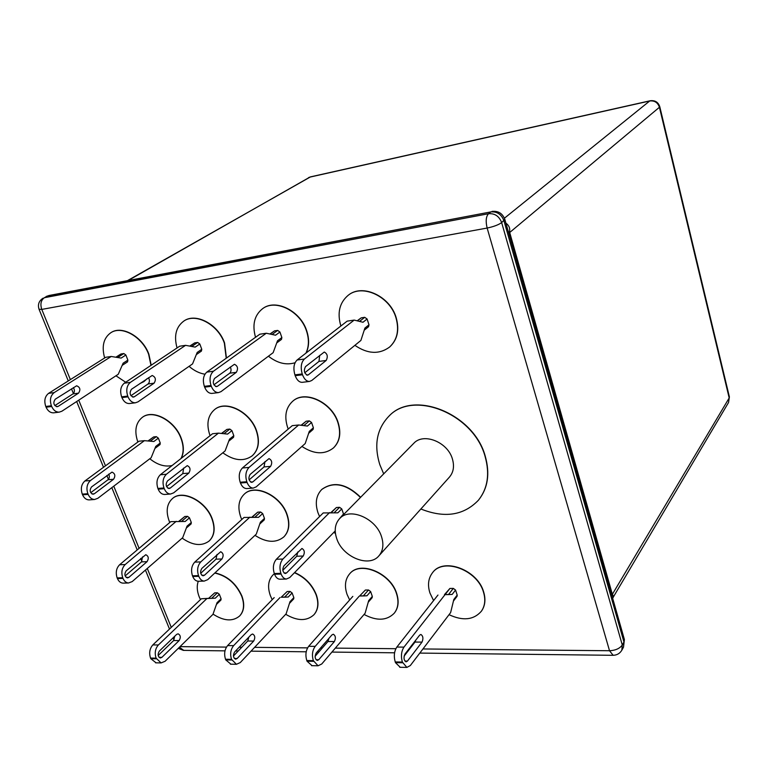 <?xml version="1.0" encoding="UTF-8"?>
<svg xmlns="http://www.w3.org/2000/svg" width="768" height="768" viewBox="0 0 768 768"><rect width="100%" height="100%" fill="white"/><g stroke="black" fill="none" stroke-linecap="round" stroke-linejoin="round"><path stroke-width="1.15" d="M354.893 345.341C367.642 354.038 379.19 354.614 389.549 347.088C397.258 339.859 399.398 330.096 395.971 317.779C389.856 296.342 362.352 283.594 348.23 295.258C339.494 302.669 337.037 312.883 340.858 325.93L340.877 325.997M389.645 347.002L389.741 346.925C397.45 339.696 399.59 329.933 396.154 317.616C390.048 296.189 362.554 283.45 348.432 295.114L348.336 295.19M449.03 614.678C462.835 621.13 473.606 620.006 481.325 611.299C485.011 606.01 485.731 599.616 483.475 592.118C477.408 570.01 443.386 557.386 432.538 572.707C428.294 578.246 427.421 585.014 429.936 593.011L433.594 600.576M481.402 611.194L481.488 611.078C485.165 605.789 485.885 599.395 483.638 591.898C477.571 569.808 443.549 557.174 432.701 572.506L432.624 572.602M305.894 353.174C309.005 346.704 309.216 339.312 306.509 331.008C300.326 311.146 275.645 298.714 262.685 308.611C254.41 315.158 252.019 324.72 255.533 337.286M306.096 353.021C309.206 346.541 309.418 339.158 306.72 330.854C300.538 310.992 275.866 298.57 262.896 308.467L262.79 308.544M301.939 446.438C314.026 454.358 324.528 454.858 333.456 447.936C339.686 441.686 341.165 433.229 337.891 422.573C331.68 402.394 304.954 389.971 292.714 401.222C285.763 407.645 284.083 416.448 287.683 427.642L288.221 429.072M333.552 447.85L333.648 447.763C339.878 441.514 341.357 433.056 338.083 422.4C331.882 402.221 305.155 389.808 292.915 401.059L292.819 401.146M360.461 497.453C346.33 483.84 333.418 481.2 321.706 489.533C316.09 495.446 314.861 503.213 318.019 512.851L319.584 516.538M360.643 497.261C346.522 483.658 333.6 481.027 321.898 489.35L321.802 489.446M364.07 614.448C376.685 621.158 386.736 620.755 394.224 613.238C398.256 608.045 399.005 601.488 396.48 593.568C390.326 573.149 360.125 560.65 349.69 573.792C345.149 579.178 344.275 586.042 347.059 594.394L349.651 599.971M394.31 613.133L394.397 613.027C398.429 607.843 399.178 601.286 396.653 593.366C390.499 572.947 360.298 560.458 349.872 573.6L349.776 573.696M226.224 358.234L224.362 343.162C218.141 324.605 195.706 312.538 183.802 321.082C176.006 326.909 173.76 335.866 177.053 347.952M226.445 358.08L224.573 343.008C218.362 324.451 195.936 312.394 184.022 320.938L183.917 321.005M222.816 452.794C233.971 460.771 243.763 461.789 252.173 455.837C258.451 449.952 259.824 441.61 256.31 430.8C250.07 412.003 225.946 399.898 214.589 409.574C207.706 415.584 206.17 424.224 209.981 435.475L210.067 435.696M252.278 455.75L252.374 455.664C258.653 449.779 260.026 441.437 256.512 430.637C250.272 411.84 226.147 399.734 214.8 409.411L214.704 409.498M254.986 535.344C266.41 542.698 276.019 543.235 283.805 536.928C288.97 531.475 289.987 524.045 286.867 514.637C280.637 495.696 254.938 483.533 244.272 494.15C238.579 499.757 237.427 507.466 240.816 517.277L241.757 519.523M283.901 536.842L283.997 536.746C289.162 531.283 290.179 523.853 287.059 514.454C280.838 495.514 255.139 483.36 244.474 493.978L244.368 494.064M285.696 614.285C297.312 621.139 306.72 621.302 313.91 614.765C318.163 609.744 318.902 603.13 316.128 594.912C311.952 584.659 304.733 577.258 294.451 572.726M272.899 575.04L274.358 573.725L272.899 575.04C268.195 580.205 267.35 587.088 270.374 595.68L272.189 599.683M314.006 614.669L314.093 614.573C318.346 609.552 319.085 602.928 316.31 594.71C312.144 584.458 304.915 577.066 294.643 572.534M150.97 365.376L148.656 354.355C142.416 336.922 121.834 325.238 110.87 332.698C103.555 337.93 101.482 346.368 104.65 357.984M151.19 365.222L148.877 354.211C142.646 336.778 122.064 325.094 111.101 332.554L110.986 332.621M180.941 458.573C183.84 452.957 183.85 446.237 180.989 438.394C174.739 420.768 152.736 409.018 142.214 417.437C135.629 422.899 134.179 431.098 137.846 442.042M181.152 458.4C184.051 452.794 184.061 446.074 181.2 438.23C174.96 420.614 152.947 408.864 142.435 417.283L142.33 417.36M182.16 538.147C192.778 545.539 201.773 546.49 209.155 540.998C214.368 535.824 215.309 528.461 211.978 518.928C205.738 501.187 182.39 489.35 172.416 498.595C166.742 503.885 165.696 511.478 169.286 521.366L169.757 522.518M209.251 540.912L209.357 540.816C214.57 535.642 215.51 528.288 212.179 518.746C205.949 501.014 182.602 489.178 172.627 498.422L172.522 498.509M213.034 614.122C223.853 621.11 232.714 621.734 239.616 615.994C243.984 611.184 244.685 604.57 241.69 596.15C235.958 583.555 226.992 575.856 214.771 573.053M198.288 581.251C196.646 585.821 196.954 591.024 199.21 596.861L200.448 599.616M239.712 615.898L239.808 615.802C244.176 610.992 244.867 604.378 241.882 595.968C236.15 583.373 227.184 575.674 214.963 572.87M478.493 500.122L478.579 500.026C487.92 488.246 490.138 473.645 485.251 456.211C473.914 413.779 413.645 389.539 389.213 415.91L389.117 415.997M359.539 321.408L364.714 317.318L361.229 317.846L357.379 320.87M364.714 317.318L367.094 318.998L362.986 322.262L354.182 320.083L347.146 321.139L297.091 360.01C293.808 363.36 293.078 368.314 294.912 374.87L295.2 375.696C296.909 380.102 299.222 382.32 302.141 382.339L302.534 382.301M354.182 320.083L304.387 359.03C301.123 362.39 300.403 367.363 302.237 373.939L302.525 374.765C304.224 379.19 306.538 381.418 309.446 381.446L311.798 380.467L360.893 340.445L364.896 328.099L368.995 324.806L367.094 318.998M368.995 324.806L368.563 326.707L364.214 330.202M357.149 320.813L361.229 317.846M268.426 356.208C277.373 363.206 286.243 365.386 295.046 362.755M272.074 334.474L277.68 330.413L274.474 330.893L270.096 334.061M277.68 330.413L279.936 332.026L275.558 335.213L266.285 333.245L259.834 334.214L206.794 372.125C203.309 375.37 202.502 380.112 204.355 386.352L204.643 387.139C206.381 391.334 208.79 393.427 211.853 393.418L212.256 393.37M266.285 333.245L213.446 371.232C209.981 374.486 209.174 379.238 211.027 385.507L211.315 386.294C213.053 390.509 215.453 392.611 218.506 392.602L220.992 391.642L273.139 352.685L277.507 340.781L281.866 337.565L279.936 332.026M281.866 337.565L281.472 339.418L276.72 342.931M269.914 334.013L274.474 330.893M189.072 366.336C194.054 370.666 199.344 373.286 204.922 374.218M191.712 346.464L197.664 342.442L194.717 342.883L189.907 346.138M197.664 342.442L199.805 343.987L195.206 347.107L185.578 345.341L179.635 346.224L124.282 383.194C120.653 386.333 119.77 390.883 121.632 396.854L121.93 397.603C123.686 401.597 126.154 403.584 129.331 403.546L129.754 403.488M185.578 345.341L130.378 382.378C126.758 385.526 125.875 390.096 127.738 396.077L128.035 396.826C129.792 400.838 132.259 402.835 135.427 402.797L138.01 401.846L192.538 363.926L197.194 352.445L201.773 349.296L199.805 343.987M201.773 349.296L201.408 351.101L196.32 354.605M189.754 346.109L194.717 342.883M115.949 375.792L125.702 382.243M139.939 383.52L143.837 381.648L147.005 378.73M117.629 357.514L123.859 353.539L121.133 353.952L115.958 357.245M123.859 353.539L125.885 355.037L121.133 358.08L111.216 356.477L105.734 357.293L48.595 393.35C44.851 396.394 43.91 400.771 45.773 406.474L46.07 407.194C47.846 411.014 50.362 412.896 53.616 412.829L54.048 412.781M111.216 356.477L54.192 392.592C50.458 395.645 49.526 400.042 51.389 405.763L51.686 406.483C53.462 410.314 55.968 412.205 59.222 412.147L61.882 411.216L118.243 374.285L123.13 363.187L127.872 360.125L125.885 355.037M127.872 360.125L127.555 361.872L122.179 365.366M120.48 354.365L121.133 353.952M303.84 425.616L309.331 420.883L306.154 421.21L301.373 425.318M309.331 420.883L311.549 422.486L307.421 426.058L298.666 424.992L292.262 425.645L242.419 467.981C239.155 471.504 238.416 476.256 240.182 482.237L240.461 482.986C241.93 486.595 243.974 488.458 246.605 488.582L247.066 488.544M298.666 424.992L249.034 467.434C245.789 470.966 245.05 475.738 246.816 481.738L247.094 482.486C248.554 486.115 250.598 487.987 253.219 488.102L256.214 486.854L305.213 443.539L309.293 431.376L313.392 427.786L311.549 422.486M313.392 427.786L313.104 429.418L308.64 433.325M301.066 425.28L306.154 421.21M223.997 433.718L229.824 429.082L226.896 429.389L221.731 433.478M229.824 429.082L231.926 430.627L227.587 434.093L218.458 433.142L212.554 433.738L160.339 474.758C156.922 478.147 156.106 482.707 157.891 488.429L158.17 489.149C159.658 492.595 161.77 494.371 164.496 494.467L164.976 494.438M218.458 433.142L166.406 474.25C163.008 477.658 162.192 482.227 163.968 487.978L164.256 488.688C165.744 492.154 167.846 493.939 170.563 494.035L173.693 492.826L225.12 450.912L229.488 439.19L233.808 435.706L231.926 430.627M233.808 435.706L233.539 437.309L228.739 441.178M221.482 433.45L226.896 429.389M149.798 458.755C157.469 464.88 164.899 467.136 172.109 465.514M150.259 441.187L156.355 436.656L153.638 436.934L148.166 440.995M156.355 436.656L158.352 438.144L153.84 441.514L144.422 440.659L138.97 441.216L84.893 480.979C81.36 484.253 80.486 488.63 82.272 494.122L82.56 494.803C84.067 498.115 86.218 499.805 89.011 499.891L89.51 499.853M144.422 440.659L90.48 480.518C86.957 483.802 86.083 488.198 87.869 493.699L88.157 494.39C89.664 497.702 91.805 499.402 94.598 499.488L97.824 498.307L151.152 457.728L155.76 446.4L160.253 443.021L158.352 438.144M160.253 443.021L160.013 444.595L154.944 448.416M147.955 440.986L153.638 436.934M333.782 532.406L335.434 533.414M334.186 512.707L339.571 507.312L336.422 507.504L331.286 512.63M339.571 507.312L341.75 508.915L337.862 512.822L323.232 512.938L276.346 559.267C273.283 563.03 272.602 567.782 274.291 573.523L274.56 574.234C275.808 577.363 277.555 579.024 279.792 579.226L280.291 579.206M339.341 518.909L343.517 513.974L341.75 508.915M343.517 513.974L343.622 514.55M330.854 512.611L336.422 507.504M254.899 517.229L260.611 512.006L257.693 512.179L252.221 517.171M260.611 512.006L262.666 513.542L258.566 517.315L244.042 517.459L194.746 562.118C191.53 565.738 190.781 570.298 192.48 575.808L192.749 576.49C194.026 579.475 195.821 581.069 198.154 581.251L198.662 581.242M249.917 517.123L200.784 561.907C197.578 565.536 196.829 570.115 198.528 575.635L198.806 576.317C200.074 579.322 201.869 580.915 204.192 581.107L207.744 579.638L256.282 534.134L260.39 522.192L264.47 518.4L262.666 513.542M264.47 518.4L264.269 519.84L259.757 524.035M251.866 517.162L257.693 512.179M181.555 521.414L187.507 516.336L184.81 516.499L179.069 521.366M187.507 516.336L189.475 517.824L185.203 521.472L170.813 521.635L119.606 564.758C116.266 568.234 115.45 572.621 117.158 577.901L117.437 578.563C118.723 581.424 120.557 582.95 122.957 583.133L123.485 583.114M176.246 521.328L125.174 564.557C121.843 568.051 121.037 572.448 122.746 577.747L123.014 578.41C124.301 581.28 126.134 582.816 128.525 582.989L132.202 581.578L182.698 537.677L187.037 526.166L191.299 522.499L189.475 517.824M191.299 522.499L191.117 523.91L186.336 528.038M178.771 521.366L184.81 516.499M444.47 594.586L452.16 594.422L448.483 594.586L453.302 588.394L449.914 588.451L445.075 594.643L444.451 594.624L449.914 588.451M453.302 588.394L455.558 590.045L452.16 594.422M444.806 594.941L403.958 647.117C401.309 651.293 400.771 656.275 402.355 662.054L406.867 667.411L410.333 665.539L450.624 612.595L453.821 599.482L457.2 595.085L455.558 590.045M457.2 595.085L457.056 596.333L453.446 601.037M359.654 595.939L366.97 595.776L363.293 595.939L368.496 589.978L365.366 590.035L359.635 595.968L365.366 590.035M368.496 589.978L370.627 591.562L366.97 595.776M359.136 596.285L315.206 646.349C312.355 650.342 311.731 655.104 313.344 660.643L318.058 665.789L321.744 663.994L365.117 613.229L368.678 600.634L372.317 596.41L370.627 591.562M372.317 596.41L372.173 597.677L368.208 602.275M281.27 597.187L288.24 597.024L284.582 597.178L290.093 591.437L287.194 591.494L281.242 597.216L287.194 591.494M290.093 591.437L292.118 592.963L288.24 597.024M280.032 597.523L233.626 645.629C230.602 649.469 229.91 654.038 231.533 659.347L236.41 664.291L240.269 662.573L286.128 613.824L289.987 601.699L293.846 597.629L292.118 592.963M293.846 597.629L293.702 598.906L289.45 603.398M208.608 598.339L201.35 598.762L215.28 598.186L211.642 598.339L217.402 592.79L214.714 592.848L208.579 598.368L214.714 592.848M217.402 592.79L219.341 594.269L215.28 598.186M206.765 598.675L158.371 644.976C155.213 648.653 154.464 653.05 156.106 658.157L161.098 662.909L165.091 661.267L212.947 614.371L217.046 602.688L221.088 598.752L219.341 594.269M221.088 598.752L220.954 600.029L216.432 604.426M143.952 381.571L147.226 378.576M161.904 657.341L160.32 657.994C157.786 656.592 157.459 654.288 159.331 651.101L176.63 634.416L178.109 633.811C180.595 635.174 180.941 637.43 179.136 640.579L161.904 657.341L159.014 657.302M174.739 636.25L173.645 640.541L158.179 655.498M156.365 658.79L150.806 658.694L156.077 662.822M211.642 598.339L208.944 598.378M201.35 598.762L152.822 644.928C149.664 648.595 148.906 652.982 150.547 658.07L150.806 658.694M237.158 658.493L235.622 659.174C233.155 657.715 232.819 655.325 234.605 652.003L251.222 634.646L252.634 634.013C255.062 635.424 255.408 637.766 253.69 641.05L237.158 658.493L234.355 658.454M248.861 637.114L247.747 641.011L233.443 656.006M231.792 660L225.773 659.904L230.918 664.186M284.582 597.178L281.674 597.226M274.195 597.619L227.616 645.581C224.582 649.402 223.891 653.962 225.523 659.251L225.773 659.904M318.72 659.75L317.251 660.451C314.88 658.944 314.525 656.448 316.214 652.982L331.958 634.886L333.302 634.234C335.635 635.702 336 638.141 334.387 641.558L318.72 659.75L316.032 659.702M328.992 638.285L327.946 641.52L315.11 656.294M313.594 661.325L307.056 661.219L312.038 665.674M363.293 595.939L360.144 595.987M352.829 596.381L308.688 646.291C305.818 650.275 305.184 655.018 306.806 660.538L307.056 661.219M407.424 661.104L406.051 661.853C403.786 660.269 403.43 657.667 404.986 654.048L419.645 635.155L420.912 634.464C423.12 636 423.494 638.544 422.006 642.106L407.424 661.104L404.89 661.066M415.824 640.08L414.998 642.067L404.131 656.093M402.605 662.765L395.482 662.65L400.234 667.296M448.483 594.586L445.075 594.643M437.962 595.046L396.864 647.059C394.186 651.216 393.638 656.179 395.232 661.939L395.482 662.65M128.861 577.363L127.411 577.92C124.56 576.48 124.147 574.128 126.163 570.835L145.776 554.717C148.57 556.109 149.002 558.422 147.053 561.667L128.861 577.363L126.163 577.43M142.502 556.896L141.533 561.869L125.136 575.933M204.47 575.242L203.059 575.818C200.285 574.32 199.862 571.862 201.802 568.445L220.694 551.722C223.411 553.181 223.843 555.59 221.99 558.96L204.47 575.242L201.85 575.318M217.037 554.429L216.01 559.171L200.707 573.302M286.57 572.947L285.226 573.542C282.547 571.978 282.125 569.414 283.949 565.853L301.93 548.477C304.55 550.003 304.982 552.518 303.235 556.022L286.57 572.947L284.064 573.014M297.811 551.933L296.746 556.253L282.826 570.288M329.587 512.573L282.912 559.037C279.869 562.81 279.187 567.581 280.877 573.341L281.146 574.061C282.394 577.19 284.131 578.851 286.368 579.053L289.757 577.536L335.222 530.938M94.32 493.776L93.053 494.237C89.846 492.787 89.328 490.358 91.507 486.96L111.984 472.118C115.123 473.539 115.642 475.92 113.558 479.27L94.32 493.776L91.93 493.958M108.749 474.106C109.738 476.352 109.498 478.234 108.01 479.731L90.72 492.71M170.246 488.083L169.008 488.563C165.888 487.027 165.36 484.493 167.453 480.97L187.248 465.638C190.301 467.136 190.819 469.613 188.822 473.088L170.246 488.083L167.914 488.256M183.638 468.058L182.813 473.587L166.57 486.624M252.854 481.891L251.674 482.381C248.65 480.768 248.122 478.118 250.099 474.451L269.002 458.602C271.949 460.176 272.477 462.768 270.595 466.378L252.854 481.891L250.618 482.064M264.96 461.606L264.048 466.915L249.13 479.885M58.195 406.349L57.149 406.714C53.539 405.235 52.906 402.739 55.248 399.206L76.627 385.795C80.141 387.226 80.774 389.674 78.538 393.149L58.195 406.349L56.218 406.598M73.344 387.619C74.861 390.077 74.736 392.17 72.979 393.888L54.826 405.61M134.381 396.739L133.363 397.114C129.84 395.549 129.197 392.938 131.453 389.28L152.179 375.494C155.616 377.021 156.25 379.584 154.099 383.174L134.381 396.739L132.451 396.989M148.531 377.683C149.856 380.237 149.693 382.33 148.061 383.981L130.925 395.712M217.45 386.275L216.47 386.65C213.053 384.979 212.41 382.243 214.55 378.451L234.422 364.291C237.744 365.914 238.378 368.592 236.342 372.326L217.45 386.275L215.587 386.506M230.342 366.96C231.437 369.571 231.235 371.654 229.757 373.19L213.907 384.826M308.362 374.813L307.44 375.197C304.166 373.411 303.523 370.541 305.52 366.595L324.278 352.042C327.456 353.789 328.09 356.592 326.189 360.461L308.362 374.813L306.595 375.034M319.68 355.373L318.989 361.411L304.762 372.778M505.901 223.152C509.059 225.466 510.259 228.336 509.501 231.782L612.336 594.259L613.565 596.63L612.682 598.416M509.501 231.782L508.397 231.917M612.634 594.566L612.086 596.314M381.504 536.611C375.955 518.237 349.632 507.082 339.667 518.563C335.011 523.709 334.022 530.381 336.71 538.579C342.461 556.954 369.034 568.042 378.912 555.84C383.098 550.838 383.962 544.435 381.504 536.611M378.912 555.84L449.453 477.091C453.523 472.262 454.502 466.224 452.41 458.976C447.715 441.955 423.37 432.346 413.683 443.405L339.667 518.563M420.874 508.992C444.538 518.419 463.718 515.501 478.416 500.227C487.757 488.448 489.974 473.837 485.078 456.403C473.741 413.962 413.462 389.712 389.021 416.083C376.81 428.784 373.747 444.989 379.824 464.678L383.693 473.866M478.416 500.227L478.579 500.026C487.92 488.246 490.138 473.645 485.251 456.211C473.914 413.779 413.645 389.539 389.213 415.91L389.021 416.083M422.938 648.96L609.523 650.736L487.142 228.048L41.779 309.408L70.368 379.613M78.739 400.166L105.485 465.84M113.77 486.173L139.094 548.342M147.283 568.464L171.274 627.37M180.01 646.646L226.464 647.098M239.184 647.213L241.805 647.242M254.582 647.357L307.594 647.866M320.554 647.99L322.31 648.01M335.299 648.125L395.837 648.701M409.027 648.826L409.757 648.835M504.422 218.208L649.69 100.992L309.869 177.12L128.314 280.445M611.789 595.258L729.187 397.958L659.424 107.27L508.781 233.261M492.019 211.392C498.288 210.778 502.55 213.418 504.806 219.302L501.667 222.614L622.282 645.005L623.952 642L503.952 220.762C501.475 214.368 497.107 211.411 490.848 211.91L49.027 295.498L44.371 297.715L488.525 213.725L490.848 211.91L47.482 296.026L44.371 297.715C40.934 300.192 40.07 304.09 41.779 309.408L39.043 309.254M179.136 640.579L173.645 640.541M158.371 644.976L152.822 644.928M156.106 658.157L150.547 658.07M253.69 641.05L247.747 641.011M233.626 645.629L227.616 645.581M231.533 659.347L225.523 659.251M334.387 641.558L327.946 641.52M315.206 646.349L308.688 646.291M313.344 660.643L306.806 660.538M422.006 642.106L414.998 642.067M403.958 647.117L396.864 647.059M402.355 662.054L395.232 661.939M147.053 561.667L141.533 561.869M123.014 578.41L117.437 578.563M125.174 564.557L119.606 564.758M122.746 577.747L117.158 577.901M221.99 558.96L216.01 559.171M198.806 576.317L192.749 576.49M200.784 561.907L194.746 562.118M198.528 575.635L192.48 575.808M303.235 556.022L296.746 556.253M281.146 574.061L274.56 574.234M282.912 559.037L276.346 559.267M280.877 573.341L274.291 573.523M113.558 479.27L108.01 479.731M88.157 494.39L82.56 494.803M90.48 480.518L84.893 480.979M87.869 493.699L82.272 494.122M188.822 473.088L182.813 473.587M164.256 488.688L158.17 489.149M166.406 474.25L160.339 474.758M163.968 487.978L157.891 488.429M270.595 466.378L264.048 466.915M247.094 482.486L240.461 482.986M249.034 467.434L242.419 467.981M246.816 481.738L240.182 482.237M78.538 393.149L72.979 393.888M51.686 406.483L46.07 407.194M54.192 392.592L48.595 393.35M51.389 405.763L45.773 406.474M154.099 383.174L148.061 383.981M128.035 396.826L121.93 397.603M130.378 382.378L124.282 383.194M127.738 396.077L121.632 396.854M236.342 372.326L229.757 373.19M211.315 386.294L204.643 387.139M213.446 371.232L206.794 372.125M211.027 385.507L204.355 386.352M326.189 360.461L318.989 361.411M302.525 374.765L295.2 375.696M304.387 359.03L297.091 360.01M302.237 373.939L294.912 374.87M728.554 402.49L729.389 396.902L728.554 402.49L613.565 596.63M650.141 100.771L649.69 100.992C654.528 100.416 657.782 102.509 659.424 107.27L659.77 106.685C658.205 102.115 654.989 100.147 650.141 100.771L310.512 176.87L127.555 280.589M308.563 177.619L310.512 176.87M488.525 213.725C494.803 213.235 499.181 216.192 501.667 222.614C498.374 224.899 493.536 226.704 487.142 228.048C485.53 221.28 485.99 216.509 488.525 213.725M613.142 655.306L609.523 650.736C615.504 650.429 619.757 648.518 622.282 645.005L621.85 650.179L623.51 647.165L624.307 639.245L504.845 219.446M183.773 650.381L179.395 647.251M161.098 662.909L155.539 662.813M236.41 664.291L230.4 664.176M318.058 665.789L311.539 665.664M406.867 667.411L399.763 667.286M128.525 582.989L122.957 583.133M204.192 581.107L198.154 581.251M286.368 579.053L279.792 579.226M94.598 499.488L89.011 499.891M170.563 494.035L164.496 494.467M253.219 488.102L246.605 488.582M59.222 412.147L53.616 412.829M135.427 402.797L129.331 403.546M218.506 392.602L211.853 393.418M309.446 381.446L302.141 382.339M115.834 357.226L120.758 354.086M729.389 396.902L659.77 106.685M419.798 653.088L612.845 655.306C616.829 655.267 619.824 653.558 621.85 650.179M406.57 652.934L405.85 652.934M394.579 652.8L331.92 652.08M318.902 651.936L317.146 651.917M306.221 651.792L251.011 651.158M238.214 651.005L235.584 650.976M224.986 650.851L183.37 650.381L178.272 648.355M174.01 640.109L173.078 637.843M169.498 629.059L145.44 570.067M141.926 561.456L140.688 558.442M137.213 549.926L111.821 487.661M108.422 479.338L106.858 475.507M103.507 467.29L76.675 401.52M73.421 393.523L71.491 388.81M68.275 380.928L39.082 309.36C37.546 304.627 38.88 300.893 43.085 298.166M623.51 647.165L624.394 639.562M49.027 295.498L46.205 296.477"/></g></svg>
